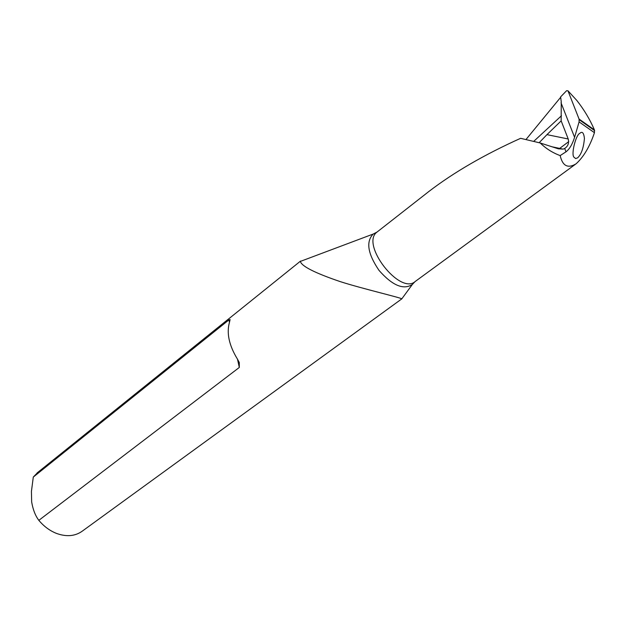 <?xml version="1.0" encoding="UTF-8"?>
<svg xmlns="http://www.w3.org/2000/svg" width="626" height="626" viewBox="0 0 626 626"><rect width="100%" height="100%" fill="white"/><g stroke="black" fill="none" stroke-linecap="round" stroke-linejoin="round"><path stroke-width="0.94" d="M560.669 97.288L525.996 139.512M594.45 132.696L579.089 121.898L579.058 119.042L567.97 90.801L576.875 100.512C584.081 109.675 589.935 119.48 594.442 129.926L594.45 132.696C589.856 146.429 583.745 156.797 576.108 163.793C567.899 168.77 562.586 166.039 560.168 155.592C552.578 152.791 545.935 148.589 540.222 142.986L557.962 148.698L563.079 149.137L564.683 148.44C567.985 146.304 569.167 143.158 568.22 138.988L561.162 120.865L546.96 134.637L568.22 138.988M425.97 193.755L428.99 191.392C453.913 172.299 484.454 154.606 520.621 138.315L540.222 142.986M575.67 158.558L574.011 157.236C570.873 154.669 575.85 134.606 579.872 133.299C582.25 131.077 583.768 132.782 584.434 138.416C583.596 147.924 581.327 154.403 577.626 157.838L575.67 158.558M579.089 121.898L574.59 137.329C572.36 144.332 569.496 149.168 565.99 151.828L560.168 155.592M539.15 142.712L546.96 134.637M567.97 90.801L566.608 90.692L560.622 96.881L561.256 101.881L561.162 120.865M303.078 260.393L300.339 261.418C301.607 266.261 314.886 272.991 340.192 281.598C362.352 288.719 401.446 297.82 401.79 298.876L82.46 531.012C75.363 536.169 66.857 537.022 56.927 533.579C50.057 530.95 44.023 526.536 38.835 520.339L239.304 367.454L237.497 359.183M37.857 472.34L33.295 477.067L228.928 319.909L230.11 319.55L229.421 322.484C226.448 333.235 229.1 345.411 237.387 359.011L239.296 362.501L239.304 367.454M31.668 501.95L31.668 501.95C32.951 509.587 35.346 515.722 38.835 520.339M33.295 477.067L31.433 491.379L31.66 501.88M377.541 231.659L377.055 232.043C360.028 244.054 400.1 295.691 415.359 281.387L575.302 164.372M561.475 115.747L533.735 141.359M565.99 151.828L564.683 148.44M574.59 137.329L561.029 102.789M414.991 281.653L412.37 284.439C403.504 290.221 392.4 285.55 379.059 270.44C367.697 253.726 365.764 241.589 373.245 234.03L375.913 232.825M579.058 119.042L594.442 129.926M229.46 322.351L228.928 319.909M428.99 191.392L377.055 232.043L373.245 234.03L300.339 261.418M412.37 284.439L401.79 298.876M300.566 261.058L37.036 472.998M594.645 130.631L579.246 119.754M568.744 141.617L558.908 148.972M551.983 146.774L563.079 149.137"/></g></svg>
